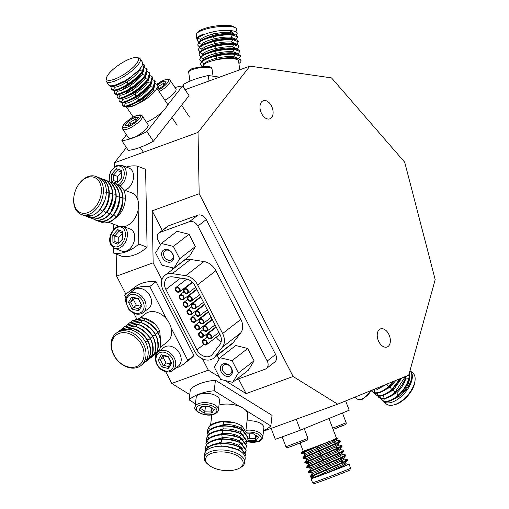 <?xml version="1.0" encoding="UTF-8"?>
<svg xmlns="http://www.w3.org/2000/svg" width="509" height="509" viewBox="0 0 509 509"><rect width="100%" height="100%" fill="white"/><g stroke="black" fill="none" stroke-linecap="round" stroke-linejoin="round"><path stroke-width="0.76" d="M293.114 376.507L199.184 193.744L198.026 132.41L249.9 66.125L331.524 77.896L404.7 162.206L435.195 279.613L408.733 375.171L337.696 404.178L293.114 376.507L246.108 393.603L238.536 378.881M162.25 230.443L152.178 210.841L153.158 262.822L116.599 276.12L116.179 254.093M219.411 377.035L208.321 370.151L202.506 358.839M161.913 279.848L153.158 262.822M246.108 393.603L224.94 380.465M199.184 193.744L152.178 210.841M198.026 132.41L114.455 162.797L126.41 147.527M114.531 166.736L114.455 162.797M208.321 370.151L171.756 383.449L165.749 371.755M189.755 394.621L171.756 383.449M337.696 404.178L263.49 431.168M379.447 329.476A9.639 6.057 -110 0 1 380.509 328.89A9.639 6.057 -110 0 1 389.137 334.992A9.639 6.057 -110 0 1 388.157 346.419A9.639 6.057 -110 0 1 387.094 347.011A9.639 6.057 -110 0 1 378.467 340.909A9.639 6.057 -110 0 1 379.447 329.476M262.186 101.31A9.639 6.057 -110 0 1 263.242 100.718A9.639 6.057 -110 0 1 271.876 106.82A9.639 6.057 -110 0 1 270.896 118.253A9.639 6.057 -110 0 1 269.834 118.845A9.639 6.057 -110 0 1 261.206 112.737A9.639 6.057 -110 0 1 262.186 101.31M125.952 294.323L116.599 276.12M249.9 66.125L185.053 89.711M235.934 379.822A7.139 5.446 -127.8 0 0 235.96 379.816L265.208 369.178A7.139 5.446 -127.8 0 0 266.36 368.548L274.752 362.039A7.139 5.446 -127.8 0 0 275.604 354.493L206.253 219.557A7.139 5.446 -127.8 0 0 197.804 215.18L168.555 225.818A7.139 5.446 -127.8 0 0 167.404 226.448L159.012 232.957A7.139 5.446 -127.8 0 0 158.165 240.496L160.437 244.918M213.481 358.272L231.729 344.122A14.284 10.899 -127.8 0 0 233.243 342.602L240.674 332.95A14.284 10.899 -127.8 0 0 240.859 319.378L215.854 270.724A14.284 10.899 -127.8 0 0 203.975 261.543L190.519 259.482A14.284 10.899 -127.8 0 0 183.195 261.174L164.954 275.318A14.284 10.899 -127.8 0 0 163.255 290.41L194.285 350.777A14.284 10.899 -127.8 0 0 213.481 358.272A14.284 10.899 -127.8 0 0 214.995 356.752L222.433 347.093A14.284 10.899 -127.8 0 0 222.611 333.529L197.607 284.868A14.284 10.899 -127.8 0 0 185.734 275.687L172.277 273.626A14.284 10.899 -127.8 0 0 164.954 275.318M194.998 285.816A10.714 8.169 -127.8 0 0 186.09 278.932L172.634 276.871A10.714 8.169 -127.8 0 0 167.143 278.143A10.714 8.169 -127.8 0 0 165.87 289.456L196.894 349.829A10.714 8.169 -127.8 0 0 211.292 355.447A10.714 8.169 -127.8 0 0 212.431 354.309L219.863 344.65A10.714 8.169 -127.8 0 0 220.003 334.477L194.998 285.816M216.109 337.289A10.714 8.169 -127.8 0 0 221.192 341.673M185.963 278.913L186.256 279.473M188.909 284.646L189.138 285.085M192.784 292.179L193.006 292.618M196.652 299.706L196.881 300.151M200.521 307.239L200.75 307.678M204.395 314.772L204.618 315.211M208.264 322.305L208.493 322.744M212.132 329.832L212.361 330.277M184.672 288.654A2.857 2.182 -127.8 0 0 184.213 288.902A2.857 2.182 -127.8 0 0 184.042 292.217A2.857 2.182 -127.8 0 0 187.255 293.674A2.857 2.182 -127.8 0 0 187.713 293.419A2.857 2.182 -127.8 0 0 187.885 290.105A2.857 2.182 -127.8 0 0 184.672 288.654M186.93 293.044A2.144 1.635 -127.8 0 0 187.274 292.853A2.144 1.635 -127.8 0 0 187.401 290.372A2.144 1.635 -127.8 0 0 184.996 289.277A2.144 1.635 -127.8 0 0 184.652 289.468A2.144 1.635 -127.8 0 0 184.525 291.95A2.144 1.635 -127.8 0 0 186.93 293.044M179.047 292.185A2.857 2.182 -127.8 0 0 179.512 291.931A2.857 2.182 -127.8 0 0 179.677 288.622A2.857 2.182 -127.8 0 0 176.47 287.165A2.857 2.182 -127.8 0 0 176.006 287.42A2.857 2.182 -127.8 0 0 175.84 290.728A2.857 2.182 -127.8 0 0 179.047 292.185M176.788 287.795A2.144 1.635 -127.8 0 0 176.445 287.979A2.144 1.635 -127.8 0 0 176.318 290.467A2.144 1.635 -127.8 0 0 178.729 291.555A2.144 1.635 -127.8 0 0 179.073 291.371A2.144 1.635 -127.8 0 0 179.2 288.883A2.144 1.635 -127.8 0 0 176.788 287.795M191.123 301.201A2.857 2.182 -127.8 0 0 191.581 300.953A2.857 2.182 -127.8 0 0 191.753 297.638A2.857 2.182 -127.8 0 0 188.54 296.181A2.857 2.182 -127.8 0 0 188.082 296.435A2.857 2.182 -127.8 0 0 187.916 299.75A2.857 2.182 -127.8 0 0 191.123 301.201M188.864 296.811A2.144 1.635 -127.8 0 0 188.521 297.002A2.144 1.635 -127.8 0 0 188.394 299.483A2.144 1.635 -127.8 0 0 190.799 300.577A2.144 1.635 -127.8 0 0 191.149 300.386A2.144 1.635 -127.8 0 0 191.276 297.899A2.144 1.635 -127.8 0 0 188.864 296.811M182.922 299.718A2.857 2.182 -127.8 0 0 183.38 299.464A2.857 2.182 -127.8 0 0 183.552 296.149A2.857 2.182 -127.8 0 0 180.339 294.698A2.857 2.182 -127.8 0 0 179.881 294.946A2.857 2.182 -127.8 0 0 179.709 298.261A2.857 2.182 -127.8 0 0 182.922 299.718M180.663 295.322A2.144 1.635 -127.8 0 0 180.32 295.513A2.144 1.635 -127.8 0 0 180.192 298A2.144 1.635 -127.8 0 0 182.597 299.088A2.144 1.635 -127.8 0 0 182.941 298.898A2.144 1.635 -127.8 0 0 183.068 296.416A2.144 1.635 -127.8 0 0 180.663 295.322M194.992 308.734A2.857 2.182 -127.8 0 0 195.456 308.479A2.857 2.182 -127.8 0 0 195.621 305.171A2.857 2.182 -127.8 0 0 192.415 303.714A2.857 2.182 -127.8 0 0 191.957 303.968A2.857 2.182 -127.8 0 0 191.785 307.277A2.857 2.182 -127.8 0 0 194.992 308.734M192.739 304.344A2.144 1.635 -127.8 0 0 192.389 304.528A2.144 1.635 -127.8 0 0 192.262 307.016A2.144 1.635 -127.8 0 0 194.673 308.11A2.144 1.635 -127.8 0 0 195.017 307.92A2.144 1.635 -127.8 0 0 195.144 305.432A2.144 1.635 -127.8 0 0 192.739 304.344M186.79 307.251A2.857 2.182 -127.8 0 0 187.248 306.997A2.857 2.182 -127.8 0 0 187.42 303.682A2.857 2.182 -127.8 0 0 184.213 302.225A2.857 2.182 -127.8 0 0 183.749 302.48A2.857 2.182 -127.8 0 0 183.584 305.794A2.857 2.182 -127.8 0 0 186.79 307.251M184.532 302.855A2.144 1.635 -127.8 0 0 184.188 303.046A2.144 1.635 -127.8 0 0 184.061 305.527A2.144 1.635 -127.8 0 0 186.466 306.622A2.144 1.635 -127.8 0 0 186.816 306.431A2.144 1.635 -127.8 0 0 186.943 303.949A2.144 1.635 -127.8 0 0 184.532 302.855M198.866 316.267A2.857 2.182 -127.8 0 0 199.324 316.013A2.857 2.182 -127.8 0 0 199.496 312.698A2.857 2.182 -127.8 0 0 196.283 311.247A2.857 2.182 -127.8 0 0 195.825 311.495A2.857 2.182 -127.8 0 0 195.653 314.81A2.857 2.182 -127.8 0 0 198.866 316.267M196.608 311.871A2.144 1.635 -127.8 0 0 196.264 312.062A2.144 1.635 -127.8 0 0 196.137 314.549A2.144 1.635 -127.8 0 0 198.542 315.637A2.144 1.635 -127.8 0 0 198.885 315.446A2.144 1.635 -127.8 0 0 199.013 312.965A2.144 1.635 -127.8 0 0 196.608 311.871M190.659 314.778A2.857 2.182 -127.8 0 0 191.123 314.53A2.857 2.182 -127.8 0 0 191.289 311.215A2.857 2.182 -127.8 0 0 188.082 309.758A2.857 2.182 -127.8 0 0 187.624 310.013A2.857 2.182 -127.8 0 0 187.452 313.328A2.857 2.182 -127.8 0 0 190.659 314.778M188.406 310.388A2.144 1.635 -127.8 0 0 188.056 310.579A2.144 1.635 -127.8 0 0 187.929 313.06A2.144 1.635 -127.8 0 0 190.341 314.155A2.144 1.635 -127.8 0 0 190.684 313.964A2.144 1.635 -127.8 0 0 190.811 311.476A2.144 1.635 -127.8 0 0 188.406 310.388M202.735 323.8A2.857 2.182 -127.8 0 0 203.193 323.546A2.857 2.182 -127.8 0 0 203.365 320.231A2.857 2.182 -127.8 0 0 200.158 318.774A2.857 2.182 -127.8 0 0 199.693 319.028A2.857 2.182 -127.8 0 0 199.528 322.343A2.857 2.182 -127.8 0 0 202.735 323.8M200.476 319.404A2.144 1.635 -127.8 0 0 200.132 319.595A2.144 1.635 -127.8 0 0 200.005 322.076A2.144 1.635 -127.8 0 0 202.41 323.17A2.144 1.635 -127.8 0 0 202.76 322.98A2.144 1.635 -127.8 0 0 202.887 320.498A2.144 1.635 -127.8 0 0 200.476 319.404M194.533 322.312A2.857 2.182 -127.8 0 0 194.992 322.057A2.857 2.182 -127.8 0 0 195.163 318.749A2.857 2.182 -127.8 0 0 191.95 317.292A2.857 2.182 -127.8 0 0 191.492 317.546A2.857 2.182 -127.8 0 0 191.32 320.855A2.857 2.182 -127.8 0 0 194.533 322.312M192.275 317.915A2.144 1.635 -127.8 0 0 191.931 318.106A2.144 1.635 -127.8 0 0 191.804 320.594A2.144 1.635 -127.8 0 0 194.209 321.682A2.144 1.635 -127.8 0 0 194.553 321.497A2.144 1.635 -127.8 0 0 194.68 319.009A2.144 1.635 -127.8 0 0 192.275 317.915M206.603 331.327A2.857 2.182 -127.8 0 0 207.068 331.079A2.857 2.182 -127.8 0 0 207.233 327.764A2.857 2.182 -127.8 0 0 204.026 326.307A2.857 2.182 -127.8 0 0 203.568 326.562A2.857 2.182 -127.8 0 0 203.396 329.877A2.857 2.182 -127.8 0 0 206.603 331.327M204.351 326.937A2.144 1.635 -127.8 0 0 204.001 327.128A2.144 1.635 -127.8 0 0 203.874 329.609A2.144 1.635 -127.8 0 0 206.285 330.704A2.144 1.635 -127.8 0 0 206.629 330.513A2.144 1.635 -127.8 0 0 206.756 328.025A2.144 1.635 -127.8 0 0 204.351 326.937M198.402 329.845A2.857 2.182 -127.8 0 0 198.86 329.59A2.857 2.182 -127.8 0 0 199.032 326.275A2.857 2.182 -127.8 0 0 195.825 324.825A2.857 2.182 -127.8 0 0 195.361 325.073A2.857 2.182 -127.8 0 0 195.195 328.388A2.857 2.182 -127.8 0 0 198.402 329.845M196.143 325.448A2.144 1.635 -127.8 0 0 195.8 325.639A2.144 1.635 -127.8 0 0 195.672 328.127A2.144 1.635 -127.8 0 0 198.077 329.215A2.144 1.635 -127.8 0 0 198.427 329.024A2.144 1.635 -127.8 0 0 198.555 326.543A2.144 1.635 -127.8 0 0 196.143 325.448M202.277 337.372A2.857 2.182 -127.8 0 0 202.735 337.123A2.857 2.182 -127.8 0 0 202.9 333.809A2.857 2.182 -127.8 0 0 199.693 332.352A2.857 2.182 -127.8 0 0 199.235 332.606A2.857 2.182 -127.8 0 0 199.064 335.921A2.857 2.182 -127.8 0 0 202.277 337.372M200.018 332.981A2.144 1.635 -127.8 0 0 199.668 333.172A2.144 1.635 -127.8 0 0 199.541 335.654A2.144 1.635 -127.8 0 0 201.952 336.748A2.144 1.635 -127.8 0 0 202.296 336.557A2.144 1.635 -127.8 0 0 202.423 334.069A2.144 1.635 -127.8 0 0 200.018 332.981M207.895 333.84A2.857 2.182 -127.8 0 0 207.437 334.095A2.857 2.182 -127.8 0 0 207.265 337.403A2.857 2.182 -127.8 0 0 210.478 338.86A2.857 2.182 -127.8 0 0 210.936 338.606A2.857 2.182 -127.8 0 0 211.108 335.297A2.857 2.182 -127.8 0 0 207.895 333.84M210.153 338.231A2.144 1.635 -127.8 0 0 210.497 338.046A2.144 1.635 -127.8 0 0 210.624 335.558A2.144 1.635 -127.8 0 0 208.219 334.47A2.144 1.635 -127.8 0 0 207.876 334.655A2.144 1.635 -127.8 0 0 207.748 337.143A2.144 1.635 -127.8 0 0 210.153 338.231M206.145 344.905A2.857 2.182 -127.8 0 0 206.603 344.65A2.857 2.182 -127.8 0 0 206.775 341.342A2.857 2.182 -127.8 0 0 203.562 339.885A2.857 2.182 -127.8 0 0 203.104 340.139A2.857 2.182 -127.8 0 0 202.932 343.448A2.857 2.182 -127.8 0 0 206.145 344.905M203.886 340.515A2.144 1.635 -127.8 0 0 203.543 340.699A2.144 1.635 -127.8 0 0 203.415 343.187A2.144 1.635 -127.8 0 0 205.821 344.281A2.144 1.635 -127.8 0 0 206.164 344.09A2.144 1.635 -127.8 0 0 206.291 341.603A2.144 1.635 -127.8 0 0 203.886 340.515M232.677 382.348L248.373 370.183L254.086 360.798L247.749 348.474L235.705 345.541L220.015 357.706L214.302 367.097L220.632 379.421L232.677 382.348L238.39 372.957L232.059 360.639L220.015 357.706M173.976 268.122L189.666 255.957L195.38 246.566L189.049 234.248L177.005 231.315L161.308 243.48L155.595 252.871L161.926 265.189L173.976 268.122L179.69 258.731L173.359 246.413L161.308 243.48M266.36 368.548A7.139 5.446 -127.8 0 0 267.206 361.002L197.861 226.066A7.139 5.446 -127.8 0 0 189.412 221.689L160.163 232.32A7.139 5.446 -127.8 0 0 159.012 232.957M172.131 267.67L172.895 269.166M217.203 355.384L219.137 359.15M247.749 348.474L232.059 360.639M254.086 360.798L238.39 372.957M189.049 234.248L173.359 246.413M195.38 246.566L179.69 258.731M170.814 261.976A7.024 5.357 -127.8 0 0 172.78 253.934A7.024 5.357 -127.8 0 0 164.471 249.626A7.024 5.357 -127.8 0 0 162.505 257.669A7.024 5.357 -127.8 0 0 170.814 261.976M170.897 260.15A5.593 4.269 -127.8 0 0 171.8 259.66A5.593 4.269 -127.8 0 0 172.131 253.17A5.593 4.269 -127.8 0 0 165.845 250.32A5.593 4.269 -127.8 0 0 164.941 250.816A5.593 4.269 -127.8 0 0 164.611 257.299A5.593 4.269 -127.8 0 0 170.897 260.15M223.177 363.859A7.024 5.357 -127.8 0 0 221.211 371.894A7.024 5.357 -127.8 0 0 229.521 376.202A7.024 5.357 -127.8 0 0 231.487 368.16A7.024 5.357 -127.8 0 0 223.177 363.859M229.604 374.382A5.593 4.269 -127.8 0 0 230.507 373.886A5.593 4.269 -127.8 0 0 230.838 367.396A5.593 4.269 -127.8 0 0 224.552 364.546A5.593 4.269 -127.8 0 0 223.648 365.042A5.593 4.269 -127.8 0 0 223.317 371.532A5.593 4.269 -127.8 0 0 229.604 374.382M138.753 310.77L141.947 305.521L138.41 298.637L131.678 296.995L128.484 302.244L132.022 309.128L138.753 310.77L138.741 308.753L141.26 304.611L138.467 299.177L133.148 297.88L130.628 302.022L133.422 307.461L138.741 308.753M132.022 309.128L136.342 305.196L140.312 306.163M128.484 302.244L130.628 302.022L133.549 299.763L136.342 305.196M131.678 296.995L133.148 297.88M138.41 298.637L138.467 299.177M141.947 305.521L141.26 304.611M134.497 298.21L133.549 299.763M128.726 294.005A11.783 8.99 52.2 0 1 130.622 292.961A11.783 8.99 52.2 0 1 143.862 298.968A11.783 8.99 52.2 0 1 143.163 312.628L141.108 313.76C136.609 315.071 132.429 313.487 128.554 309.008L125.64 301.633C124.902 300.113 125.933 297.568 128.726 294.005L134.198 289.761A11.783 8.99 52.2 0 1 136.094 288.718A11.783 8.99 52.2 0 1 149.334 294.724A11.783 8.99 52.2 0 1 148.641 308.384L143.163 312.628A11.783 8.99 52.2 0 1 141.267 313.671M168.428 368.51L171.622 363.261L168.085 356.376L161.353 354.741L158.159 359.984L161.697 366.868L168.428 368.51L168.415 366.493L170.935 362.351L168.142 356.917L162.829 355.626L160.303 359.768L163.096 365.201L168.415 366.493M161.697 366.868L166.017 362.936L169.987 363.903M158.159 359.984L160.303 359.768L163.224 357.503L166.017 362.936M161.353 354.741L162.829 355.626M168.085 356.376L168.142 356.917M171.622 363.261L170.935 362.351M164.172 355.95L163.224 357.503M157.631 352.425L163.873 347.501A11.783 8.99 52.2 0 1 165.769 346.457A11.783 8.99 52.2 0 1 179.009 352.463A11.783 8.99 52.2 0 1 178.315 366.13L172.837 370.374A11.783 8.99 52.2 0 1 170.941 371.417M160.418 347.31L167.194 342.054A17.853 13.622 -127.8 0 0 171.049 327.777L187.757 360.283L193.961 355.473A45.352 34.599 -127.8 0 1 190.245 358.972L184.042 363.782A45.352 34.599 -127.8 0 0 187.757 360.283M155.69 355.791L155.054 354.563M175.7 368.153A45.352 34.599 -127.8 0 0 176.738 367.797A45.352 34.599 -127.8 0 0 184.042 363.782M171.049 327.777A17.853 13.622 -127.8 0 0 166.532 318.99L149.831 286.484L156.034 281.681A45.352 34.599 -127.8 0 0 141.979 283.278A45.352 34.599 -127.8 0 0 134.675 287.292L128.472 292.102A45.352 34.599 -127.8 0 0 124.756 295.602L126.016 298.051M156.034 281.681L193.961 355.473M136.507 318.462L133.829 313.251M166.532 318.99A17.853 13.622 -127.8 0 0 148.189 312.252A17.853 13.622 -127.8 0 0 145.313 313.837L140.236 317.775M149.831 286.484A45.352 34.599 -127.8 0 0 135.776 288.088A45.352 34.599 -127.8 0 0 128.472 292.102M157.58 332.224L159.737 331.187L160.92 344.408M154.647 323.711A20.354 15.524 -127.8 0 0 141.343 317.75L132.276 320.778L144.543 318.424L154.647 323.711C157.039 326.269 158.738 328.757 159.737 331.187M131.201 321.72L132.276 320.778M129.871 322.642L142.291 320.167C149.035 321.911 154.316 326.059 158.127 332.619C161.538 339.331 161.849 345.28 159.075 350.485L156.098 353.819M128.624 323.711L129.7 322.776L141.973 320.422C145.873 320.136 156.657 328.623 157.803 332.873C160.863 336.424 161.506 348.595 158.751 350.733L154.749 354.754M127.301 324.64L139.72 322.165C146.465 323.902 151.739 328.057 155.55 334.617C158.961 341.323 159.279 347.278 156.498 352.483L153.521 355.816M126.047 325.709L127.129 324.774L139.396 322.413C143.303 322.133 154.087 330.621 155.232 334.865C158.286 338.421 158.929 350.593 156.18 352.731L152.172 356.745M124.724 326.638L137.144 324.163C143.888 325.9 149.169 330.055 152.98 336.614C156.384 343.32 156.702 349.276 153.922 354.48L150.944 357.814M123.477 327.707L124.552 326.765L136.819 324.411C140.726 324.125 151.51 332.612 152.655 336.863C155.716 340.413 156.358 352.591 153.603 354.728L149.595 358.743M122.147 328.636L134.567 326.154C141.311 327.898 146.592 332.046 150.403 338.606C153.813 345.318 154.125 351.274 151.351 356.472L148.373 359.806M120.9 329.698L121.975 328.763L134.249 326.409C138.149 326.123 148.933 334.61 150.079 338.86C153.139 342.411 153.782 354.582 151.027 356.726L147.025 360.741M136.342 366.645A18.922 14.437 -127.8 0 0 141.636 344.975A18.922 14.437 -127.8 0 0 119.246 333.376A18.922 14.437 -127.8 0 0 113.952 355.047A18.922 14.437 -127.8 0 0 136.342 366.645M119.564 330.634L131.996 328.152C138.741 329.896 144.015 334.044 147.826 340.604C151.237 347.31 151.555 353.265 148.774 358.47L145.79 361.81M119.329 331.556A20.354 15.524 -127.8 0 0 116.052 333.357A20.354 15.524 -127.8 0 0 114.843 356.962A20.354 15.524 -127.8 0 0 137.716 367.333A20.354 15.524 -127.8 0 0 140.993 365.532A20.354 15.524 -127.8 0 0 142.202 341.927A20.354 15.524 -127.8 0 0 119.329 331.556M118.826 331.238L119.405 330.761L131.672 328.4C138.416 330.144 143.697 334.292 147.508 340.852C150.912 347.564 151.23 353.52 148.456 358.718L144.448 362.732M116.052 333.357L118.241 331.664A20.354 15.524 -127.8 0 1 121.517 329.857A20.354 15.524 -127.8 0 1 141.273 336.239A20.354 15.524 -127.8 0 1 147.534 357.318L146.198 360.467L143.283 363.757M211.897 412.971L214.213 409.529L208.932 406.252L201.329 406.417L199.006 409.86L204.294 413.136L211.897 412.971L210.93 411.043L212.616 408.536M204.294 413.136L204.923 411.17L210.93 411.043L211.311 407.728M199.006 409.86L200.756 408.587L204.923 411.17L205.49 406.322M202.226 406.398L200.756 408.587M196.137 397.79A11.783 5.72 6.6 0 1 199.891 394.221A11.783 5.72 6.6 0 1 212.845 394.399A11.783 5.72 6.6 0 1 219.544 400.513L218.463 409.815A11.783 5.72 6.6 0 0 211.763 403.701A11.783 5.72 6.6 0 0 198.809 403.522A11.783 5.72 6.6 0 0 195.049 407.092L196.137 397.79M247.107 439.712L248.602 440.641L256.205 440.476L255.238 438.548L256.93 436.041M248.602 440.641L249.238 438.675L255.238 438.548L255.626 435.233M247.59 437.657L249.238 438.675L249.798 433.827M256.205 440.476L258.527 437.034L253.247 433.751L247.037 433.891M247.024 421.026A11.783 5.72 6.6 0 1 263.853 428.018L262.771 437.32A11.783 5.72 6.6 0 0 245.981 430.328M245.949 430.264L247.73 414.969A17.853 8.666 -173.4 0 0 245.904 410.439L270.845 425.918L272.073 415.376L215.441 380.229A45.352 22.021 -173.4 0 0 200.635 383.379A45.352 22.021 -173.4 0 0 190.372 389.347L189.144 399.889L195.437 403.796M263.547 430.678A45.352 22.021 -173.4 0 0 270.845 425.918M189.144 399.889A45.352 22.021 -173.4 0 1 199.413 393.921A45.352 22.021 -173.4 0 1 214.213 390.772L239.16 406.252A17.853 8.666 -173.4 0 0 219.01 405.081M214.213 390.772L215.441 380.229M245.904 410.439A17.853 8.666 -173.4 0 0 239.16 406.252M212.641 428.005L223.775 424.557C230.303 424.29 235.915 425.397 240.598 427.872L244.301 430.919M240.598 427.872L242.259 426.262L246.439 432.987M235.177 422.903A20.354 9.881 -173.4 0 0 219.564 421.706C213.996 422.737 210.281 424.646 208.429 427.433L207.462 430.461L208.366 427.98C208.467 425.581 218.666 421.401 223.336 421.84L235.177 422.903C238.301 423.946 240.662 425.066 242.259 426.262M207.577 432.421L207.462 430.461M207.061 436.798L207.017 434.292L207.92 431.81C210.484 428.254 215.472 426.205 222.891 425.664L234.802 426.739L242.309 429.609L247.705 436.811L246.967 439.222M206.953 434.839L207.857 432.357C207.958 429.959 218.157 425.779 222.827 426.211C226.925 425.352 240.153 428.044 242.239 430.156L247.641 437.358M212.132 432.376L223.26 428.934C229.794 428.667 235.406 429.774 240.089 432.249L243.792 435.29M224.043 425.619L235.508 426.93M206.552 441.169L206.508 438.669L207.411 436.181C209.975 432.631 214.963 430.582 222.382 430.041L234.293 431.117L241.794 433.986L247.196 441.188L246.458 443.6M206.438 439.216L207.348 436.728C207.449 434.336 217.648 430.156 222.318 430.589C226.416 429.73 239.644 432.421 241.73 434.533L247.132 441.736L258.54 441.634C261.162 440.597 262.574 439.159 262.771 437.32M211.623 436.754L222.751 433.305C229.285 433.044 234.891 434.145 239.58 436.627L243.277 439.668M223.534 429.997L234.999 431.301M206.043 445.547L205.992 443.04L206.902 440.559C209.466 437.008 214.454 434.96 221.873 434.419L233.784 435.494L241.285 438.357L246.687 445.56L245.949 447.977M205.929 443.587L206.839 441.106C206.94 438.707 217.139 434.527 221.809 434.966C225.901 434.101 239.135 436.792 241.221 438.904L246.623 446.113M211.114 441.131L222.242 437.683C228.776 437.416 234.382 438.523 239.071 440.998L242.768 444.045M223.025 434.374L234.49 435.679M205.534 449.924L205.483 447.417L206.393 444.936C208.951 441.379 213.945 439.331 221.364 438.79L233.275 439.865L240.776 442.735L246.171 449.937L245.44 452.348M205.42 447.965L206.33 445.483C206.431 443.084 216.63 438.904 221.3 439.337C225.392 438.478 238.619 441.169 240.712 443.282L246.108 450.484M210.605 445.509L221.733 442.06C228.267 441.793 233.873 442.9 238.562 445.375L242.259 448.416M222.516 438.745L233.981 440.056M237.13 469.196A18.922 9.187 -173.4 0 0 239.408 468.165A18.922 9.187 -173.4 0 0 236.997 455.549A18.922 9.187 -173.4 0 0 211.598 453.354A18.922 9.187 -173.4 0 0 208.143 464.526A18.922 9.187 -173.4 0 0 237.13 469.196M204.879 453.188L205.884 449.313C208.442 445.757 213.436 443.708 220.855 443.167L232.759 444.242L240.267 447.112L245.662 454.314L244.975 456.649M239.408 468.165L240.687 467.447A20.354 9.881 -173.4 0 0 244.727 462.388A20.354 9.881 -173.4 0 0 233.154 451.82A20.354 9.881 -173.4 0 0 210.783 451.515A20.354 9.881 -173.4 0 0 204.294 457.68A20.354 9.881 -173.4 0 0 207.061 463.527L208.143 464.526M222.007 443.123L233.472 444.427M204.911 452.342L205.821 449.861C208.378 446.304 213.373 444.255 220.791 443.714C228.325 443.447 234.802 444.758 240.203 447.659L245.599 454.861M244.727 462.388L245.16 458.666A20.354 9.881 -173.4 0 0 233.586 448.098A20.354 9.881 -173.4 0 0 211.216 447.793A20.354 9.881 -173.4 0 0 204.726 453.958L204.294 457.68M225.646 446.45L238.053 449.752L239.784 450.872M271.132 428.387L275.293 439.292A45.352 0.865 159.1 0 0 285.867 435.532A45.352 0.865 159.1 0 0 300.361 430.175L349.199 410.229L345.656 400.927M300.361 430.175L296.206 419.27M327.688 419.015A17.853 0.337 159.1 0 1 321.873 421.388M304.986 455.205L304.535 454.028L305.578 453.449L333.198 441.22L336.519 439.286L337.473 438.115L336.525 438.338M333.198 441.22L334.305 439.534C337.963 438.014 338.447 437.702 335.762 438.593M300.125 443.097L303.192 451.139A17.853 0.337 -20.9 0 0 309.491 449.021A17.853 0.337 -20.9 0 0 327.179 442.321A17.853 0.337 -20.9 0 0 336.557 438.421L328.967 418.493M304.567 454.047L301.43 453.532L301.213 452.921L302.422 452.316L303.218 451.267L302.403 451.451L303.16 451.063M303.218 451.267L313.404 447.634A20.354 0.388 159.1 0 0 328.05 442.041L334.305 439.534M301.43 453.532L328.05 442.041M302.422 452.316L313.404 447.634M306.361 458.749L303.243 458.246L302.995 457.648L304.993 455.18L333.649 442.397L337.028 440.298L336.583 439.121M303.008 457.629L336.201 443.148L340.139 440.794L336.882 440.215M303.224 458.24L336.424 443.733L340.305 441.545L340.139 440.794M306.781 459.913L306.329 458.736L307.372 458.157L334.992 445.929L338.313 443.994L340.305 441.545M308.155 463.457L305.037 462.955L304.789 462.357L306.787 459.881L335.437 447.106L338.822 445.006L338.377 443.829M304.802 462.337L337.995 447.856L341.933 445.502L338.676 444.923M305.018 462.942L338.218 448.442L342.099 446.253L341.933 445.502M308.575 464.622L308.123 463.444L309.167 462.866L336.786 450.637L340.107 448.703L342.099 446.253M309.949 468.165L306.832 467.663L306.583 467.065L308.581 464.59L337.232 451.814L340.616 449.714L340.171 448.537M306.596 467.046L339.789 452.558L343.728 450.211L340.47 449.632M306.812 467.65L340.012 453.15L343.893 450.961L343.728 450.211M310.369 469.33L309.917 468.153L310.961 467.574L338.58 455.345L341.902 453.411L343.893 450.961M311.743 472.874L308.626 472.371L308.378 471.773L310.375 469.298L339.026 456.522L342.411 454.422L341.965 453.245M308.39 471.748L341.584 457.267L345.522 454.919L342.264 454.34M308.607 472.358L341.806 457.858L345.687 455.663L345.522 454.919M312.163 474.038L311.712 472.861L312.755 472.282L340.375 460.053L343.696 458.119L345.687 455.663M313.538 477.582L310.42 477.079L310.172 476.481L312.17 474.006L340.82 461.23L344.205 459.131L343.76 457.954M349.766 470.074A18.922 0.363 159.1 0 1 339.668 474.261A18.922 0.363 159.1 0 1 321.071 481.298A18.922 0.363 159.1 0 1 314.403 483.55L312.558 482.723A20.354 0.388 159.1 0 1 312.551 482.717A20.354 0.388 159.1 0 0 319.735 480.305A20.354 0.388 159.1 0 0 339.732 472.734A20.354 0.388 159.1 0 0 350.593 468.229A20.354 0.388 159.1 0 1 350.593 468.229L349.766 470.074M310.185 476.456L343.378 461.975L347.316 459.627L344.059 459.048M310.401 477.067L343.6 462.566L347.482 460.371L347.316 459.627M348.856 464.24A20.354 0.388 159.1 0 1 349.066 464.221A20.354 0.388 159.1 0 1 338.37 468.668A20.354 0.388 159.1 0 1 318.208 476.303A20.354 0.388 159.1 0 1 311.024 478.714A20.354 0.388 159.1 0 1 313.48 477.576M348.824 464.246L327.599 472.759L313.97 477.512L342.169 464.762L345.49 462.827L347.482 460.371M326.301 473.243L342.614 465.939L345.999 463.833L345.554 462.656M372.085 390.288L384.677 384.995M372.429 389.996L382.914 385.714M376.838 389.665L387.406 383.881M371.634 391.097L374.484 392.948C376.03 394.653 385.809 390.651 388.825 387.063L394.195 381.107M372.085 391.542L374.077 392.592C378.072 393.451 382.857 391.485 388.418 386.706L393.228 381.502M380.096 392.503L390.174 387.171L395.849 380.433M374.172 392.853L375.75 394.736L377.742 395.786C379.288 397.491 389.067 393.482 392.083 389.9L400.793 378.416M375.343 394.38L377.334 395.429C381.33 396.282 386.115 394.322 391.675 389.544L400.055 378.715M383.36 395.34L393.432 390.009L401.786 378.009M377.43 395.69L379.008 397.574L380.999 398.623C382.545 400.329 392.324 396.32 395.34 392.738C398.821 390.575 406.131 379.014 406.061 375.763M378.601 397.217L380.592 398.267C384.594 399.12 389.372 397.16 394.933 392.382L405.342 376.558M386.617 398.178L396.689 392.846C401.397 388.431 404.464 383.506 405.896 378.085L406.233 376.196M391.446 400.386L400.004 395.773C405.158 391.675 408.778 386.751 410.878 381.012C412.341 376.52 412.093 373.078 410.133 370.698A20.354 10.473 131 0 1 410.209 370.768L412.984 373.18A20.354 10.473 131 0 1 415.051 380.382L414.892 381.756A18.922 9.741 131 0 1 396.441 404.14A18.922 9.741 131 0 1 395.009 404.591L393.667 404.935A20.354 10.473 131 0 1 386.255 403.879L383.481 401.467A20.354 10.473 131 0 1 382.895 400.876M380.687 398.528L381.858 400.055L383.85 401.105C387.852 401.957 392.63 399.998 398.191 395.219C403.656 390.142 407.225 384.486 408.912 378.244L409.344 372.957M415.051 380.382A20.354 10.473 131 0 1 395.207 404.458A20.354 10.473 131 0 1 393.667 404.935M381.858 400.055L384.257 401.461C388.259 402.314 393.037 400.354 398.598 395.576C404.063 390.492 407.633 384.836 409.319 378.601L409.56 372.174M410.209 370.768A20.354 10.473 131 0 1 409.09 386.904A20.354 10.473 131 0 1 392.439 402.04A20.354 10.473 131 0 1 383.481 401.467M398.916 396.575L399.947 395.684C404.655 391.262 407.722 386.344 409.153 380.923L409.573 377.373M383.582 396.352L383.881 397.383M219.608 77.145L208.251 75.504L209.027 80.995M183.59 87.523L183.183 84.621A45.352 11.255 -8.1 0 1 193.465 79.741A45.352 11.255 -8.1 0 1 208.251 75.504M233.599 57.708L239.077 59.069L233.599 57.708C229.018 57.402 223.508 57.962 217.063 59.388L210.974 61.163M235.298 58.312C229.928 57.816 223.82 58.249 216.974 59.604L211.986 60.87A17.853 4.435 171.9 0 0 208.938 61.837A17.853 4.435 171.9 0 0 203.193 66.062L203.237 66.367M239.784 69.809L238.549 61.061A17.853 4.435 171.9 0 0 211.986 60.87M239.077 59.069L240.216 59.559A20.354 5.052 -8.1 0 1 241.024 60.711A20.354 5.052 -8.1 0 1 238.886 63.46M241.005 60.603L240.216 59.559M237.983 58.707L237.907 58.172L233.427 56.499C228.846 56.194 223.336 56.754 216.891 58.179C210.548 59.712 206.291 61.544 204.115 63.676L203.333 65.305M239.427 57.867L238.148 58.758L239.427 57.867L240.394 56.283L235.209 54.266C229.915 53.865 223.546 54.469 216.096 56.079C208.766 57.803 203.842 59.877 201.322 62.295L200.431 64.395L202.321 66.431M240.394 56.283L240.312 55.678L238.581 54.304L235.12 53.661C233.09 53.012 220.066 54.24 216.013 55.475L202.658 60.501L201.24 61.691L200.431 64.395M238.581 54.304L232.912 52.879C228.337 52.567 222.821 53.127 216.376 54.552L204.911 58.942L202.658 60.501L203.428 58.84C205.604 56.709 209.867 54.877 216.21 53.35C222.649 51.918 228.166 51.358 232.74 51.67L237.226 53.337L237.302 53.871M237.474 53.929L238.746 53.031L239.714 51.447L234.522 49.43C229.228 49.036 222.859 49.64 215.415 51.244C208.086 52.974 203.161 55.042 200.641 57.466L199.751 59.566L201.437 61.494M239.714 51.447L239.624 50.843L237.9 49.468L234.439 48.826C232.403 48.177 219.385 49.405 215.326 50.639L201.978 55.672L200.552 56.862L199.751 59.566M237.9 49.468L232.231 48.043C227.65 47.731 222.14 48.291 215.695 49.723L204.23 54.107L201.978 55.672L202.747 54.005C204.923 51.873 209.18 50.047 215.523 48.514C221.969 47.089 227.478 46.529 232.059 46.834L236.539 48.508L236.615 49.036M238.066 48.196L236.78 49.093L238.066 48.196L239.026 46.612L233.841 44.601C228.547 44.2 222.178 44.805 214.728 46.414C207.398 48.139 202.474 50.213 199.954 52.631L199.064 54.73L200.756 56.658M239.026 46.612L238.944 46.007L237.213 44.639L233.752 43.997C231.722 43.348 218.698 44.576 214.645 45.81L201.29 50.836L199.872 52.026L199.064 54.73M237.213 44.639L231.544 43.208C226.969 42.902 221.453 43.462 215.014 44.887L203.549 49.278L201.29 50.836L202.06 49.176C204.236 47.044 208.499 45.212 214.843 43.679C221.288 42.253 226.798 41.693 231.372 41.999L235.858 43.672L235.934 44.207M236.112 44.264L237.379 43.367L238.346 41.783L233.154 39.766C227.86 39.371 221.491 39.976 214.047 41.579C206.718 43.303 201.793 45.377 199.273 47.801L198.383 49.901L200.069 51.829M238.263 41.178L236.532 39.804L233.071 39.161C231.035 38.512 218.017 39.74 213.958 40.974L200.61 46.007L199.191 47.197L198.383 49.901M236.532 39.804L230.863 38.379C226.282 38.067 220.772 38.627 214.327 40.058L202.862 44.442L200.61 46.007L201.379 44.34C203.555 42.209 207.812 40.376 214.155 38.849C220.601 37.418 226.111 36.858 230.692 37.17L235.177 38.843L235.247 39.371M196.913 39.295A20.354 5.052 -8.1 0 1 196.843 39.008L196.258 34.898A20.354 5.052 -8.1 0 1 196.754 33.524L197.937 32.048A18.922 4.696 -8.1 0 1 203.568 28.854A18.922 4.696 -8.1 0 1 234.165 26.926L235.712 28.014A20.354 5.052 -8.1 0 1 236.564 29.198L237.149 33.308A20.354 5.052 -8.1 0 1 236.252 35.121M236.698 38.531L235.412 39.428L236.698 38.531L237.658 36.947L232.473 34.93C227.179 34.536 220.811 35.14 213.36 36.75C206.03 38.474 201.106 40.548 198.593 42.966L197.696 45.066L199.388 46.993M234.566 34.542L234.49 34.008L230.004 32.334C225.43 32.029 219.92 32.589 213.475 34.014C207.131 35.547 202.875 37.38 200.699 39.511L199.916 41.178L198.504 42.362L197.696 45.066M234.56 34.51L231.029 31.055C227.498 30.425 222.815 30.432 216.968 31.062L212.679 31.914C205.35 33.639 200.425 35.713 197.906 38.13L197.015 40.23L198.701 42.158M196.754 33.524A20.354 5.052 -8.1 0 1 202.811 30.088A20.354 5.052 -8.1 0 1 235.712 28.014M237.658 36.947L237.576 36.343L235.845 34.968L232.384 34.332C227.097 33.931 220.721 34.536 213.277 36.145L199.922 41.172L202.181 39.607L213.646 35.223L213.277 36.145M199.426 36.215L202.62 34.491L197.823 37.526L197.015 40.23M196.843 39.008A20.354 5.052 -8.1 0 1 202.62 34.491M216.968 31.062A20.354 5.052 -8.1 0 1 237.149 33.308M235.845 34.968L230.176 33.543C225.602 33.238 220.092 33.798 213.646 35.223M157.612 89.336L162.969 86.161L166.297 81.904L163.001 81.586L163.065 83.616L157.898 86.683M163.001 81.586L157.58 84.799M164.827 83.788L163.065 83.616L163.936 84.927M157.866 86.772L159.024 88.502M156.887 84.125L164.343 80.015C167.537 78.882 169.497 79.022 170.229 80.422L175.942 88.954A11.783 3.347 146.2 0 1 164.878 100.19M135.095 117.242L128.465 121.174L125.138 125.424L128.44 125.748L135.063 121.816L138.391 117.566L135.095 117.242L135.152 119.278L129.922 122.383L127.371 125.64M128.465 121.174L131.112 124.158M136.915 119.45L135.152 119.278L136.03 120.582M133.237 137.564A11.783 3.347 146.2 0 1 128.453 137.723L122.733 129.191A11.783 3.347 146.2 0 0 127.524 129.031A11.783 3.347 146.2 0 0 138.289 122.44A11.783 3.347 146.2 0 0 142.316 116.077L148.03 124.61A11.783 3.347 146.2 0 1 144.002 130.972A11.783 3.347 146.2 0 1 133.237 137.564M146.477 122.287A17.853 5.071 -33.8 0 0 162.606 111.496L146.897 131.564L153.374 141.241A45.352 12.878 -33.8 0 1 139.409 147.623A45.352 12.878 -33.8 0 1 128.306 150.359L121.829 140.681L126.461 134.758M121.829 140.681A45.352 12.878 -33.8 0 0 132.932 137.952A45.352 12.878 -33.8 0 0 146.897 131.564M162.606 111.496A17.853 5.071 -33.8 0 0 166.857 106.069L182.566 85.996L189.043 95.667L153.374 141.241M166.857 106.069A17.853 5.071 -33.8 0 0 167.028 103.403L157.039 88.483M182.566 85.996A45.352 12.878 -33.8 0 0 175.001 87.548M154.723 85.639L153.012 90.615C150.161 94.509 146 98.275 140.529 101.915L134.013 105.56L127.835 106.896L126.512 106.476M153.012 90.615L155.194 91.022C151.58 95.145 146.757 98.943 140.726 102.43L134.013 105.56M136.132 104.727A17.853 5.071 146.2 0 1 133.18 105.961A17.853 5.071 146.2 0 1 126.213 106.515M155.194 91.022L157.936 86.555A20.354 5.777 -33.8 0 0 157.675 84.946A20.354 5.777 -33.8 0 0 157.618 84.863M155.493 83.622L157.561 84.774L157.936 86.555M152.802 79.608L155.207 81.262L154.316 86.371L152.337 89.609C149.487 93.503 145.332 97.27 139.854 100.909L128.414 106.196L125.838 106.572L124.571 106.655L122.733 105.917L122.395 105.414L122.822 102.602M154.316 86.371L153.495 87.631C150.18 92.097 145.351 96.411 139.008 100.572L125.838 106.572M154.876 80.759L153.158 87.128C152.274 89.336 142.405 98.148 138.677 100.076C134.936 102.882 125.099 107.017 124.234 106.158L122.395 105.414M152.038 81.625L150.32 86.6C147.476 90.494 143.315 94.26 137.837 97.9C132.365 101.374 128.223 103.162 125.399 103.257L123.706 102.474M150.117 75.593L152.522 77.247L151.631 82.356L149.652 85.601C146.802 89.495 142.641 93.255 137.169 96.895L125.723 102.182L123.153 102.557L121.886 102.64L120.041 101.902L119.704 101.399L120.13 98.587M124.699 94.057L131.437 88.725M151.631 82.356L150.804 83.616C147.489 88.082 142.666 92.396 136.323 96.557L123.153 102.557M152.185 76.744L150.467 83.113C149.589 85.321 139.714 94.133 135.986 96.061C132.251 98.867 122.408 103.003 121.549 102.144L119.704 101.399M149.347 77.61L147.635 82.585C144.785 86.479 140.624 90.246 135.152 93.885C129.68 97.365 125.532 99.147 122.707 99.242L121.021 98.46M147.425 71.584L149.831 73.232L148.94 78.341L146.961 81.586C144.111 85.48 139.95 89.24 134.478 92.88L123.038 98.167L120.461 98.542L119.195 98.631L117.356 97.887L117.019 97.384L117.445 94.572M122.014 90.042L128.752 84.71M148.94 78.341L148.119 79.601C144.804 84.068 139.975 88.381 133.632 92.549L120.461 98.542M149.5 72.73L147.782 79.105C146.897 81.306 137.029 90.118 133.301 92.046C129.56 94.852 119.723 98.994 118.858 98.129L117.019 97.391M146.662 73.595L144.944 78.571C142.1 82.464 137.939 86.231 132.461 89.87C126.989 93.351 122.841 95.132 120.022 95.228L118.33 94.445M144.741 67.57L147.146 69.218L146.255 74.327L144.276 77.572C141.426 81.465 137.265 85.232 131.793 88.865L120.347 94.152L117.776 94.528L116.51 94.617L114.665 93.872L114.328 93.376L114.754 90.557M146.255 74.327L145.428 75.587C142.113 80.053 137.29 84.367 130.947 88.534L117.776 94.528M146.808 68.715L145.09 75.09C144.212 77.292 134.338 86.104 130.609 88.032C126.875 90.837 117.032 94.979 116.173 94.114L114.328 93.376M143.971 69.58L142.259 74.556C139.409 78.45 135.248 82.216 129.776 85.856C124.304 89.336 120.156 91.117 117.331 91.213L115.645 90.43M142.711 63.708L144.454 65.203L143.563 70.312L141.585 73.557C138.734 77.451 134.573 81.217 129.101 84.85L117.662 90.138L115.085 90.513L113.819 90.602L111.974 89.858L111.643 89.361L112.069 86.543M114.436 79.232A18.922 5.376 -33.8 0 0 133.581 66.94A18.922 5.376 -33.8 0 0 136.609 57.581A18.922 5.376 -33.8 0 0 130.514 58.688A18.922 5.376 -33.8 0 0 106.572 77.692A18.922 5.376 -33.8 0 0 114.436 79.232M143.563 70.312L142.736 71.578C139.428 76.038 134.599 80.352 128.255 84.519L115.085 90.513M144.117 64.7L142.405 71.075C139.091 75.536 134.261 79.849 127.918 84.017C121.581 87.993 116.765 90.023 113.482 90.099L111.643 89.361M141.311 66.857L139.568 70.547C136.717 74.435 132.563 78.201 127.085 81.841C121.613 85.321 117.464 87.103 114.646 87.198L112.953 86.422M106.572 77.692L106.133 79.493A20.354 5.777 -33.8 0 0 106.324 81.421A20.354 5.777 -33.8 0 0 114.595 81.141A20.354 5.777 -33.8 0 0 133.186 69.765A20.354 5.777 -33.8 0 0 140.153 58.77L142.437 62.187A20.354 5.777 -33.8 0 1 129.165 78.03L125.57 80.505L112.394 86.498L111.127 86.587L109.289 85.843L108.824 85.092M140.153 58.77A20.354 5.777 -33.8 0 0 138.442 57.861L136.609 57.581M137.684 71.12L126.417 80.836L114.97 86.123L112.394 86.498M106.324 81.421L108.614 84.838A20.354 5.777 -33.8 0 0 116.103 84.831L110.797 86.085L108.951 85.347M116.816 183.253L121.708 177.813L121.568 170.54L116.542 168.714L111.643 174.154L111.783 181.42L116.816 183.253L121.619 177.8L121.511 172.061L117.541 170.617L113.679 174.911L113.787 180.65L117.757 182.095M111.783 181.42L113.787 180.65M111.643 174.154L117.573 176.407L117.681 182.063M116.542 168.714L117.541 170.617L121.435 172.112L117.573 176.407M121.568 170.54L121.511 172.061M108.932 181.586L110.351 171.857L116.981 165.406L121.867 165.355L129.171 168.155A11.783 8.049 111 0 1 133.32 179.028A11.783 8.049 111 0 1 125.163 190.086A11.783 8.049 111 0 1 124.762 190.22M117.967 244.212L122.86 238.772L122.726 231.506L117.694 229.674L112.801 235.113L112.934 242.386L117.967 244.212L122.777 238.759L122.669 233.02L118.692 231.576L114.83 235.871L114.939 241.61L118.915 243.054M112.934 242.386L114.939 241.61M112.801 235.113L118.724 237.366L118.832 243.028M117.694 229.674L118.692 231.576L122.593 233.071L118.724 237.366M122.726 231.506L122.669 233.02M126.315 251.052A11.783 8.049 111 0 1 121.886 251.122L114.582 248.322A11.783 8.049 111 0 0 119.011 248.252A11.783 8.049 111 0 0 127.167 237.188A11.783 8.049 111 0 0 123.025 226.314L130.323 229.114A11.783 8.049 111 0 1 134.471 239.987A11.783 8.049 111 0 1 126.315 251.052M124.031 226.702A17.853 12.197 -69 0 0 125.844 226.2A17.853 12.197 -69 0 0 138.155 209.714L138.804 244.034L147.082 247.209A45.352 30.985 -69 0 1 134.605 254.888A45.352 30.985 -69 0 1 122.007 256.326L113.73 253.151L113.634 247.858M113.291 230.011L113.183 224.024M113.73 253.151A45.352 30.985 -69 0 0 126.327 251.713A45.352 30.985 -69 0 0 138.804 244.034M138.155 209.714A17.853 12.197 -69 0 0 137.977 200.438L137.328 166.125L145.606 169.293L147.082 247.209M137.977 200.438A17.853 12.197 -69 0 0 131.92 192.968L123.553 189.755M137.328 166.125A45.352 30.985 -69 0 0 126.277 167.041M117.382 215.759L117.884 216.287C122.446 211.521 124.934 205.687 125.354 198.79L122.987 199.032C123.121 205.337 121.257 210.911 117.382 215.759L117.204 215.962M117.884 216.287L114.01 219.214M125.354 198.79C125.513 196.232 125.112 193.592 124.139 190.881A20.354 13.908 -69 0 0 118.215 185.034A20.354 13.908 -69 0 0 118.056 184.971M116.116 184.404L118.215 185.034M117.433 185.168L117.732 184.85C120.455 185.861 122.593 187.872 124.139 190.881M112.909 183.132L114.729 183.698C119.749 185.817 122.523 190.442 123.051 197.562C123.178 204.834 120.989 211.26 116.491 216.847C111.783 222.064 107.011 223.941 102.175 222.478L100.146 221.542M113.997 183.851L114.296 183.533C117.738 183.393 123.407 192.841 122.624 197.397C123.751 201.265 119.278 214.397 116.058 216.681C113.844 220.715 104.084 224.552 101.749 222.312L101.596 222.255M122.624 197.397L119.551 197.715C119.685 204.014 117.821 209.593 113.946 214.442L113.774 214.645M109.473 181.815L111.293 182.381C116.313 184.5 119.087 189.125 119.615 196.245C119.742 203.517 117.554 209.943 113.055 215.53C108.347 220.747 103.575 222.624 98.74 221.161L96.71 220.225M110.561 182.534L110.86 182.216C114.302 182.076 119.971 191.524 119.189 196.08C120.315 199.948 115.842 213.08 112.623 215.364C110.408 219.398 100.648 223.235 98.313 220.995L98.161 220.938M116.141 197.912L110.338 213.328M106.037 180.498L107.857 181.064C112.877 183.183 115.658 187.808 116.179 194.928C116.306 202.194 114.118 208.626 109.62 214.213C104.911 219.43 100.139 221.307 95.304 219.843L93.274 218.908M107.125 181.217L107.424 180.899C110.867 180.759 116.536 190.207 115.753 194.762C116.879 198.625 112.406 211.763 109.193 214.047C106.973 218.081 97.213 221.918 94.878 219.678L94.731 219.621M115.753 194.762L112.686 195.081C112.82 201.379 110.949 206.959 107.081 211.808L106.903 212.011M102.602 179.181L104.421 179.747C109.441 181.866 112.222 186.491 112.743 193.611C112.871 200.877 110.682 207.309 106.184 212.896C101.476 218.113 96.704 219.99 91.868 218.526L89.838 217.591M103.69 179.9L103.989 179.582C107.431 179.442 113.1 188.89 112.317 193.445C113.443 197.307 108.971 210.446 105.757 212.73C103.537 216.764 93.777 220.601 91.442 218.361L91.296 218.304M112.317 193.445L109.25 193.764C109.384 200.062 107.514 205.642 103.645 210.491L103.467 210.694M87.885 212.635A18.922 12.929 -69 0 0 101.393 190.042A18.922 12.929 -69 0 0 87.224 177.514A18.922 12.929 -69 0 0 78.647 184.512A18.922 12.929 -69 0 0 73.869 196.97A18.922 12.929 -69 0 0 87.885 212.635M99.688 177.991L100.986 178.424C106.012 180.549 108.786 185.174 109.308 192.294C109.435 199.56 107.246 205.992 102.748 211.579C98.04 216.796 93.268 218.673 88.439 217.209L86.409 216.274M100.419 178.404L100.559 178.265C105.579 180.383 108.353 185.009 108.881 192.128C109.009 199.394 106.82 205.827 102.322 211.413C97.613 216.63 92.842 218.507 88.006 217.044L87.86 216.987M73.869 196.97L73.805 197.486A20.354 13.908 -69 0 0 81.243 214.448A20.354 13.908 -69 0 0 88.884 214.334A20.354 13.908 -69 0 0 102.977 195.221A20.354 13.908 -69 0 0 95.813 176.445L98.74 177.565A20.354 13.908 -69 0 1 101.743 206.877L99.312 210.255C94.604 215.472 89.832 217.356 85.003 215.892L84.297 215.619M95.813 176.445A20.354 13.908 -69 0 0 88.172 176.559A20.354 13.908 -69 0 0 78.946 184.086L78.647 184.512M104.695 200.851L100.031 209.377M81.243 214.448L84.163 215.568A20.354 13.908 -69 0 0 91.016 215.714L84.424 215.67M203.975 261.543L185.734 275.687M190.519 259.482L172.277 273.626M215.854 270.724L197.607 284.868M240.859 319.378L222.611 333.529M233.243 342.602L214.995 356.752M240.674 332.95L222.433 347.093M203.854 344.434L196.894 349.829M180.542 278.086L165.87 289.456M197.804 215.18L189.412 221.689M168.555 225.818L160.163 232.32M275.604 354.493L267.206 361.002M206.253 219.557L197.861 226.066M130.539 294.781A10.358 7.902 52.2 0 1 142.787 301.131A10.358 7.902 52.2 0 1 139.892 312.984A10.358 7.902 52.2 0 1 127.638 306.634A10.358 7.902 52.2 0 1 130.539 294.781M160.214 352.521A10.358 7.902 52.2 0 1 172.462 358.87A10.358 7.902 52.2 0 1 169.567 370.724A10.358 7.902 52.2 0 1 157.313 364.38A10.358 7.902 52.2 0 1 160.214 352.521M158.401 351.744A11.783 8.99 52.2 0 1 160.297 350.701A11.783 8.99 52.2 0 1 173.537 356.707A11.783 8.99 52.2 0 1 172.837 370.374L170.782 371.5L168.479 371.977L164.184 371.284L160.736 369.292L158.229 366.754L156.276 363.388L155.315 359.379L155.5 356.535L157.44 352.635M144.015 320.632L144.543 318.424M157.535 350.275L158.751 350.733M155.003 334.222L157.803 332.873M141.438 322.63L141.973 320.422M154.959 352.266L156.18 352.731M152.433 336.214L155.232 334.865M138.868 324.627L139.396 322.413M152.388 354.264L153.603 354.728M149.856 338.211L152.655 336.863M136.291 326.625L136.819 324.411M149.811 356.262L151.027 356.726M147.279 340.209L150.079 338.86M133.714 328.617L134.249 326.409M147.235 358.26L148.456 358.718M145.364 341.889L147.508 340.852M131.322 329.864L131.672 328.4M199.63 405.361A10.358 5.026 6.6 0 1 214.187 406.939A10.358 5.026 6.6 0 1 213.595 414.027A10.358 5.026 6.6 0 1 199.038 412.449A10.358 5.026 6.6 0 1 199.63 405.361M246.464 432.249A10.358 5.026 6.6 0 1 259.45 435.112A10.358 5.026 6.6 0 1 257.91 441.532A10.358 5.026 6.6 0 1 247.151 441.564M223.775 424.557L223.336 421.84M210.172 429.462L208.366 427.98M240.089 432.249L242.239 430.156M223.26 428.934L222.827 426.211M209.663 433.84L207.857 432.357M239.58 436.627L241.73 434.533M222.751 433.305L222.318 430.589M209.154 438.217L207.348 436.728M239.071 440.998L241.221 438.904M222.242 437.683L221.809 434.966M208.645 442.588L206.839 441.106M238.562 445.375L240.712 443.282M221.733 442.06L221.3 439.337M208.136 446.966L206.33 445.483M206.59 450.49L205.821 449.861M238.053 449.752L240.203 447.659M221.224 446.431L220.791 443.714M291.441 446.368L304.477 441.087M307.964 438.376L307.213 440.209L291.415 446.374C285.307 448.251 288.24 448.168 285.943 446.768L307.964 438.376L304.236 428.591M332.651 428.158L346.177 422.769L346.215 423.679L345.433 424.601L333.147 429.469L342.691 425.486M318.17 447.977L317.234 446.705M305.578 453.449L302.651 452.902M336.201 443.148L333.649 442.397M334.992 445.929L336.424 443.733M319.964 452.686L319.028 451.413M307.372 458.157L304.439 457.61M304.217 457.025L306.03 454.626M318.806 450.821L318.621 449.154M337.995 447.856L335.437 447.106M336.786 450.637L338.218 448.442M321.758 457.394L320.823 456.121M309.167 462.866L306.233 462.318M306.011 461.727L307.824 459.334M320.6 455.53L320.416 453.863M339.789 452.558L337.232 451.814M338.58 455.345L340.012 453.15M323.552 462.102L322.617 460.83M310.961 467.574L308.028 467.027M307.805 466.435L309.618 464.043M322.394 460.238L322.21 458.571M341.584 457.267L339.026 456.522M340.375 460.053L341.806 457.858M325.346 466.81L324.411 465.538M312.755 472.282L309.822 471.735M309.599 471.143L311.413 468.751M324.188 464.946L324.004 463.279M343.378 461.975L340.82 461.23M311.393 475.851L313.207 473.459M325.983 469.654L325.798 467.987M314.549 476.99L311.616 476.443M342.169 464.762L343.6 462.566M344.078 466.365L342.614 465.939M327.141 471.519L326.205 470.24M372.187 390.098L362.573 399.151C360.238 400.055 358.247 399.864 356.593 398.592A11.783 6.063 -49 0 0 361.778 398.929A11.783 6.063 -49 0 0 371.226 390.486M374.077 392.592L374.446 390.257M388.418 386.706L386.916 384.333M377.334 395.429L377.703 393.094M391.675 389.544L390.174 387.171M380.592 398.267L380.961 395.932M394.933 392.382L393.432 390.009M408.912 378.244L405.896 378.085M383.85 401.105L384.219 398.763M398.191 395.219L396.689 392.846M410.878 381.012L409.153 380.923M188.699 72.323C188.158 70.923 189.577 69.593 192.956 68.327L204.357 66.323C212.768 66.864 210.65 67.182 212.037 69.02A11.783 2.927 171.9 0 0 204.885 67.347A11.783 2.927 171.9 0 0 192.491 69.536A11.783 2.927 171.9 0 0 188.699 72.323L189.946 81.116M235.209 54.266L233.427 56.499M216.096 56.079L216.891 58.179M201.322 62.295L204.115 63.676M216.376 54.552L216.013 55.475M232.912 52.879L235.12 53.661M234.522 49.43L232.74 51.67M215.415 51.244L216.21 53.35M200.641 57.466L203.428 58.84M215.695 49.723L215.326 50.639M232.231 48.043L234.439 48.826M238.746 53.031L237.461 53.929M233.841 44.601L232.059 46.834M214.728 46.414L215.523 48.514M199.954 52.631L202.747 54.005M215.014 44.887L214.645 45.81M231.544 43.208L233.752 43.997M233.154 39.766L231.372 41.999M214.047 41.579L214.843 43.679M199.273 47.801L202.06 49.176M214.327 40.058L213.958 40.974M230.863 38.379L233.071 39.161M237.379 43.367L236.093 44.258M232.473 34.93L230.692 37.17M213.36 36.75L214.155 38.849M198.593 42.966L201.379 44.34M197.906 38.13L200.699 39.511M212.679 31.914L213.475 34.014M230.176 33.543L232.384 34.332M231.029 31.055L230.004 32.334M156.944 84.157A10.358 2.939 146.2 0 1 164.07 80.218A10.358 2.939 146.2 0 1 167.9 82.14A10.358 2.939 146.2 0 1 158.159 90.163M170.229 80.422A11.783 3.347 146.2 0 1 159.164 91.658M136.164 115.874A10.358 2.939 146.2 0 1 139.339 118.743A10.358 2.939 146.2 0 1 127.365 127.116A10.358 2.939 146.2 0 1 124.19 124.247A10.358 2.939 146.2 0 1 136.164 115.874M140.529 101.915L140.726 102.43M153.495 87.631L152.337 89.609M139.008 100.572L139.854 100.909M137.837 97.9L138.677 100.076M150.32 86.6L153.158 87.128M125.399 103.257L124.234 106.158M150.804 83.616L149.652 85.601M136.323 96.557L137.169 96.895M135.152 93.885L135.986 96.061M147.635 82.585L150.467 83.113M122.707 99.242L121.549 102.144M148.119 79.601L146.961 81.586M133.632 92.549L134.478 92.88M132.461 89.87L133.301 92.046M144.944 78.571L147.782 79.105M120.022 95.228L118.858 98.129M145.428 75.587L144.276 77.572M130.947 88.534L131.793 88.865M129.776 85.856L130.609 88.032M142.259 74.556L145.09 75.09M117.331 91.213L116.173 94.114M142.736 71.578L141.585 73.557M128.255 84.519L129.101 84.85M114.646 87.198L113.482 90.099M127.085 81.841L127.918 84.017M125.57 80.505L126.417 80.836M111.07 85.391L110.797 86.085M139.568 70.547L142.405 71.075M109.62 181.847A10.358 7.075 111 0 1 116.497 166.373A10.358 7.075 111 0 1 124.209 172.43A10.358 7.075 111 0 1 118.12 184.996M121.867 165.355A11.783 8.049 111 0 1 126.219 174.689A11.783 8.049 111 0 1 120.162 186.046M117.649 227.338A10.358 7.075 111 0 1 125.405 234.191A10.358 7.075 111 0 1 118.012 246.553A10.358 7.075 111 0 1 110.256 239.701A10.358 7.075 111 0 1 117.649 227.338M113.946 214.442L116.058 216.681M101.724 221.695L101.749 222.312M110.51 213.125L112.623 215.364M116.116 196.398L119.189 196.08M98.288 220.378L98.313 220.995M107.081 211.808L109.193 214.047M94.852 219.061L94.878 219.678M103.645 210.491L105.757 212.73M91.416 217.744L91.442 218.361M87.981 216.427L88.006 217.044M100.209 209.167L102.322 211.413M105.815 192.44L108.881 192.128M192.555 282.438L184.213 288.902M195.717 287.216L187.713 293.419M192.205 282.094L179.512 291.931M186.784 279.066L176.006 287.42M199.585 294.749L191.581 300.953M196.926 289.576L188.082 296.435M196.703 289.137L183.38 299.464M183.851 291.873L179.881 294.946M203.454 302.276L195.456 308.479M200.8 297.11L191.957 303.968M200.571 296.671L187.248 306.997M187.719 299.407L183.749 302.48M207.328 309.809L199.324 316.013M204.669 304.643L195.825 311.495M204.44 304.197L191.123 314.53M191.588 306.933L187.624 310.013M211.197 317.342L203.193 323.546M208.537 312.17L199.693 319.028M208.315 311.731L194.992 322.057M195.462 314.467L191.492 317.546M215.065 324.876L207.068 331.079M212.412 319.703L203.568 326.562M212.183 319.264L198.86 329.59M199.331 322L195.361 325.073M216.051 326.797L202.735 337.123M203.199 329.527L199.235 332.606M216.28 327.236L207.437 334.095M218.94 332.402L210.936 338.606M219.926 334.324L206.603 344.65M207.074 337.06L203.104 340.139M156.25 353.698L155.932 353.952M130.024 322.528L129.7 322.776M153.68 355.696L153.355 355.944M127.447 324.526L127.129 324.774M151.103 357.693L150.785 357.942M124.877 326.517L124.552 326.765M148.526 359.685L148.208 359.939M122.3 328.515L121.975 328.763M145.956 361.683L145.631 361.931M143.379 363.68L140.993 365.532M119.723 330.513L119.405 330.761M218.463 409.815C218.259 411.654 216.853 413.092 214.225 414.129C205.973 417.749 192.599 410.718 195.049 407.092M247.088 441.748L245.141 441.112M211.808 414.759L210.592 425.155M285.943 446.768L282.171 436.868M346.177 422.769L342.449 412.99M301.213 452.921L302.403 451.451M311.024 478.714L312.551 482.717M349.066 464.221L350.593 468.223M345.853 463.756L348.888 464.246M356.593 398.592L354.926 397.141M212.037 69.02L213.048 76.197M238.346 41.783L238.257 41.178M199.242 36.336L199.579 36.107M181.579 105.204L189.469 116.981M171.947 117.509L177.126 125.246M140.14 147.356L143.43 152.261M142.316 116.077C141.585 114.678 139.625 114.544 136.437 115.67C132.315 116.987 128.033 120.029 123.598 124.807C122.173 126.824 121.886 128.287 122.733 129.191M133.237 117.121L126.149 106.527M123.025 226.314L118.133 226.365C111.096 229.005 105.083 243.073 114.582 248.322M118.769 226.168L108.888 222.376"/></g></svg>
